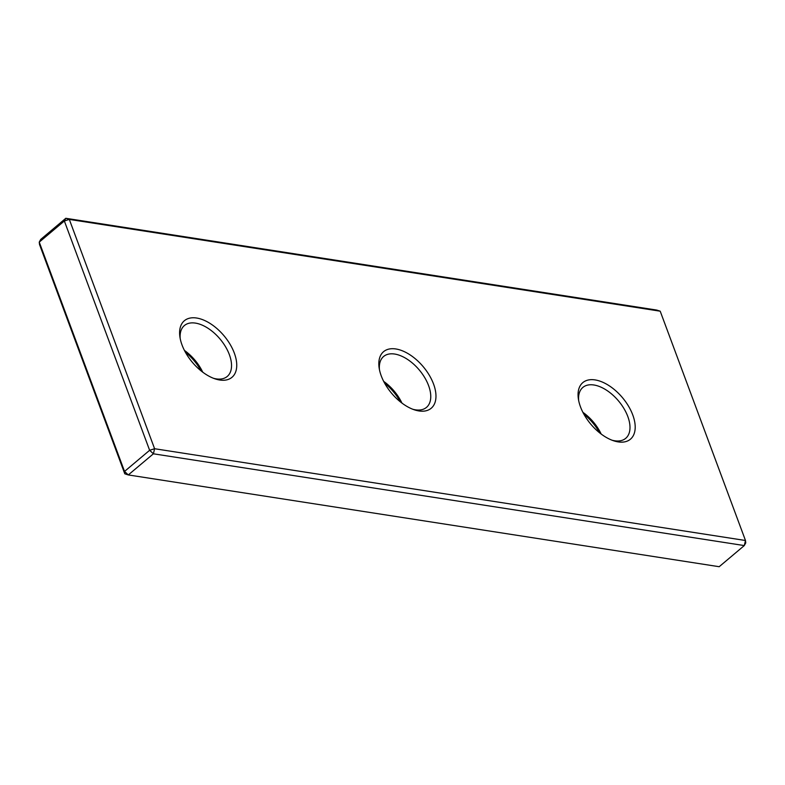 <?xml version="1.0" encoding="UTF-8"?>
<svg xmlns="http://www.w3.org/2000/svg" width="785" height="785" viewBox="0 0 785 785"><rect width="100%" height="100%" fill="white"/><g stroke="black" fill="none" stroke-linecap="round" stroke-linejoin="round"><path stroke-width="1.18" d="M40.712 239.425L39.25 242.114L124.53 471.432L149.631 450.296L154.596 448.726L745.485 540.502L745.75 542.886L744.288 545.575L745.485 540.502L660.205 311.194L656.702 310.065L65.812 218.289L64.35 220.987L39.25 242.114L39.515 244.498L124.795 473.806L124.53 471.432L128.298 474.935L719.188 566.711L744.288 545.575L153.399 453.799L154.596 448.726L69.316 219.417L65.812 218.289L40.712 239.425M124.795 473.806L128.298 474.935L153.399 453.799L149.631 450.296L64.35 220.987L69.316 219.417L660.205 311.194M632.769 414.961A36.974 20.645 -130.1 0 1 613.585 440.768A36.974 20.645 -130.1 0 1 580.478 406.846A36.974 20.645 -130.1 0 1 578.388 398.947A36.974 20.645 -130.1 0 1 598.621 380.715A36.974 20.645 -130.1 0 1 632.769 414.961M612.015 440.199A33.274 18.585 49.9 0 0 625.704 438.334A33.274 18.585 49.9 0 0 627.814 416.531A33.274 18.585 49.9 0 0 606.471 390.165A33.274 18.585 49.9 0 0 582.853 387.427A33.274 18.585 49.9 0 0 578.673 400.595M234.313 353.073A36.974 20.645 -130.1 0 1 215.129 378.88A36.974 20.645 -130.1 0 1 182.022 344.958A36.974 20.645 -130.1 0 1 179.932 337.059A36.974 20.645 -130.1 0 1 200.165 318.828A36.974 20.645 -130.1 0 1 234.313 353.073M213.559 378.311A33.274 18.585 49.9 0 0 227.248 376.447A33.274 18.585 49.9 0 0 229.357 354.643A33.274 18.585 49.9 0 0 208.015 328.277A33.274 18.585 49.9 0 0 184.396 325.539A33.274 18.585 49.9 0 0 180.216 338.708M433.546 384.022A36.974 20.645 -130.1 0 1 414.362 409.819A36.974 20.645 -130.1 0 1 381.255 375.897A36.974 20.645 -130.1 0 1 379.155 368.008A36.974 20.645 -130.1 0 1 399.388 349.767A36.974 20.645 -130.1 0 1 433.546 384.022M412.792 409.26A33.274 18.585 49.9 0 0 426.481 407.386A33.274 18.585 49.9 0 0 428.581 385.592A33.274 18.585 49.9 0 0 407.238 359.216A33.274 18.585 49.9 0 0 383.62 356.478A33.274 18.585 49.9 0 0 379.449 369.647M599.652 432.859A36.974 20.645 49.9 0 0 583.804 414.029M201.195 370.971A36.974 20.645 49.9 0 0 185.348 352.141M400.419 401.91A36.974 20.645 49.9 0 0 384.581 383.09M184.446 350.444A33.274 18.585 -130.1 0 1 202.716 372.149M582.902 412.331A33.274 18.585 -130.1 0 1 601.173 434.036M383.669 381.382A33.274 18.585 -130.1 0 1 401.949 403.097"/></g></svg>
